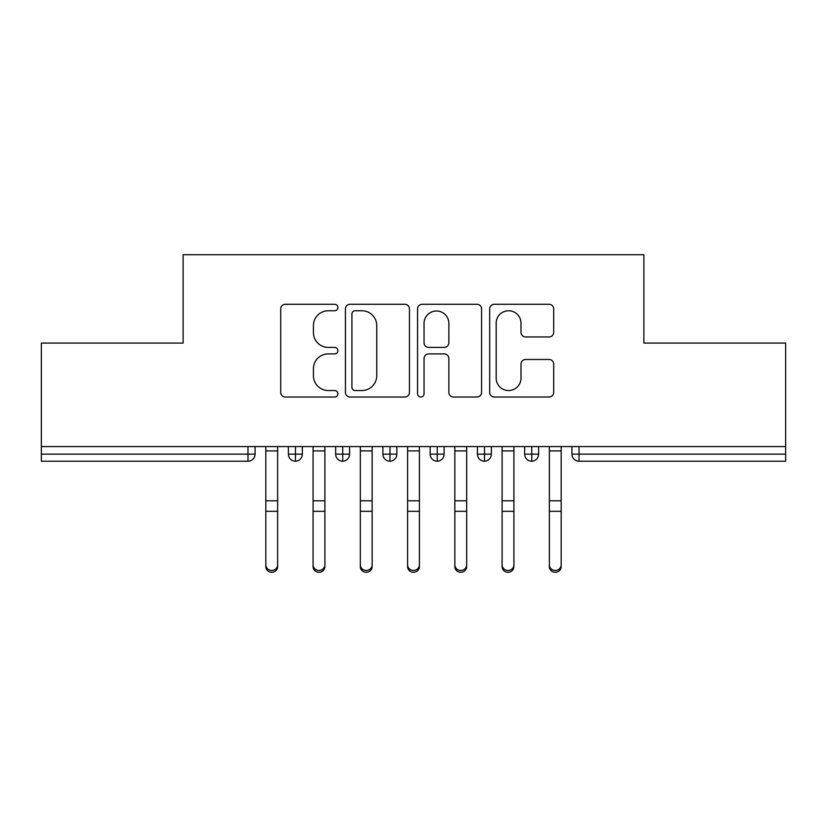 <?xml version="1.0" encoding="UTF-8"?>
<svg xmlns="http://www.w3.org/2000/svg" width="827" height="827" viewBox="0 0 827 827"><rect width="100%" height="100%" fill="white"/><g stroke="black" fill="none" stroke-linecap="round" stroke-linejoin="round"><path stroke-width="1.24" d="M337.892 307.51A3.246 3.246 0 0 0 334.646 304.264L285.356 304.264A4.642 4.642 0 0 0 280.715 308.905L280.715 392.391A4.642 4.642 0 0 0 285.356 397.032L334.646 397.032A3.246 3.246 0 0 0 337.892 393.786A3.246 3.246 0 0 0 334.646 390.54L328.267 390.54A14.845 14.845 0 0 1 313.423 375.696L313.423 368.739A14.845 14.845 0 0 1 328.267 353.894L334.646 353.894A3.246 3.246 0 0 0 337.892 350.648A3.246 3.246 0 0 0 334.646 347.402L328.267 347.402A14.845 14.845 0 0 1 313.423 332.557L313.423 325.6A14.845 14.845 0 0 1 328.267 310.756L334.646 310.756A3.246 3.246 0 0 0 337.892 307.51M549.066 336.961A4.642 4.642 0 0 0 553.697 332.33L553.697 308.905A4.642 4.642 0 0 0 549.066 304.264L494.329 304.264A4.642 4.642 0 0 0 489.687 308.905L489.687 392.391A4.642 4.642 0 0 0 494.329 397.032L549.066 397.032A4.642 4.642 0 0 0 553.697 392.391L553.697 364.097A4.642 4.642 0 0 0 549.066 359.466L525.641 359.466A4.642 4.642 0 0 0 521 364.097L521 378.135A12.405 12.405 0 0 1 508.595 390.54A12.405 12.405 0 0 1 496.179 378.135L496.179 323.161A12.405 12.405 0 0 1 508.595 310.756A12.405 12.405 0 0 1 521 323.161L521 332.33A4.642 4.642 0 0 0 525.641 336.961L549.066 336.961M41.35 446.58L785.65 446.58L785.65 343.091L643.882 343.091L643.882 254.716L183.118 254.716L183.118 343.091L41.35 343.091L41.35 454.137L247.986 454.137L247.986 446.58M409.437 308.905A4.642 4.642 0 0 0 404.806 304.264L350.069 304.264A4.642 4.642 0 0 0 345.428 308.905L345.428 392.391A4.642 4.642 0 0 0 350.069 397.032L404.806 397.032A4.642 4.642 0 0 0 409.437 392.391L409.437 308.905M422.194 304.264L476.931 304.264A4.642 4.642 0 0 1 481.572 308.905L481.572 392.391A4.642 4.642 0 0 1 476.931 397.032L453.506 397.032A4.642 4.642 0 0 1 448.865 392.391L448.865 358.536A4.642 4.642 0 0 0 444.233 353.894L428.696 353.894A4.642 4.642 0 0 0 424.055 358.536L424.055 393.786A3.246 3.246 0 0 1 420.809 397.032A3.246 3.246 0 0 1 417.563 393.786L417.563 308.905A4.642 4.642 0 0 1 422.194 304.264M255.067 446.58L255.067 454.137A7.092 7.092 0 0 1 247.986 461.228L41.35 461.228L41.35 454.137M785.65 446.58L785.65 461.228L579.014 461.228A7.092 7.092 0 0 1 571.933 454.137L571.933 446.58L571.933 454.137A7.092 7.092 0 0 0 579.014 461.228L579.014 454.137L785.65 454.137M295.477 461.228A7.092 7.092 0 0 1 288.385 454.137L288.385 446.58L288.385 454.137A7.092 7.092 0 0 0 295.477 461.228A7.092 7.092 0 0 0 302.331 454.147L302.331 446.58L302.331 454.137A7.092 7.092 0 0 1 295.477 461.228L295.477 454.137L302.331 454.137M295.477 446.58L295.477 454.137L288.385 454.137M247.986 461.228A7.092 7.092 0 0 0 255.067 454.137A7.092 7.092 0 0 1 247.986 461.228L247.986 454.137L255.067 454.137M342.729 446.58L342.729 454.137L335.648 454.137L335.648 446.58L335.648 454.137A7.092 7.092 0 0 0 342.729 461.228A7.092 7.092 0 0 0 349.583 454.147L349.583 446.58L349.583 454.137A7.092 7.092 0 0 1 342.729 461.228A7.092 7.092 0 0 1 335.648 454.137A7.092 7.092 0 0 0 342.729 461.228L342.729 454.137L349.583 454.137M389.993 446.58L389.993 454.137L382.901 454.137L382.901 446.58L382.901 454.137A7.092 7.092 0 0 0 389.993 461.228A7.092 7.092 0 0 0 396.846 454.147L396.846 446.58L396.846 454.137A7.092 7.092 0 0 1 389.993 461.228A7.092 7.092 0 0 1 382.901 454.137A7.092 7.092 0 0 0 389.993 461.228L389.993 454.137L396.846 454.137M437.245 446.58L437.245 461.228A7.092 7.092 0 0 1 430.154 454.137L430.154 446.58L430.154 454.137A7.092 7.092 0 0 0 437.245 461.228A7.092 7.092 0 0 0 444.099 454.147L444.099 446.58M484.508 446.58L484.508 461.228A7.092 7.092 0 0 1 477.417 454.137A7.092 7.092 0 0 0 484.508 461.228A7.092 7.092 0 0 1 477.417 454.137L477.417 446.58M491.352 446.58L491.352 454.137A7.092 7.092 0 0 1 484.508 461.228A7.092 7.092 0 0 0 491.352 454.147L477.417 454.137M531.761 446.58L531.761 454.137L524.669 454.137L524.669 446.58L524.669 454.137A7.092 7.092 0 0 0 531.761 461.228A7.092 7.092 0 0 0 538.615 454.147L538.615 446.58L538.615 454.137A7.092 7.092 0 0 1 531.761 461.228A7.092 7.092 0 0 1 524.669 454.137A7.092 7.092 0 0 0 531.761 461.228L531.761 454.137L538.615 454.137M355.165 310.756A3.246 3.246 0 0 0 351.92 314.002L351.92 387.294A3.246 3.246 0 0 0 355.165 390.54L361.895 390.54A14.845 14.845 0 0 0 376.74 375.696L376.74 325.6A14.845 14.845 0 0 0 361.895 310.756L355.165 310.756M448.865 323.398A12.405 12.405 0 0 0 436.46 310.983A12.405 12.405 0 0 0 424.055 323.398L424.055 342.76A4.642 4.642 0 0 0 428.696 347.402L444.233 347.402A4.642 4.642 0 0 0 448.865 342.76L448.865 323.398M277.634 566.64A5.903 5.644 180 0 1 271.732 572.284A5.903 5.644 180 0 1 265.818 566.64L265.818 564.82A5.903 5.644 -0 0 0 271.732 570.465A5.903 5.644 -0 0 0 277.634 564.82L277.634 513.122M265.818 446.58L265.818 564.82M277.634 446.58L277.634 564.82M324.897 566.64A5.903 5.644 180 0 1 318.984 572.284A5.903 5.644 180 0 1 313.082 566.64L313.082 564.82A5.903 5.644 -0 0 0 318.984 570.465A5.903 5.644 -0 0 0 324.897 564.82L324.897 513.122M372.15 566.64A5.903 5.644 180 0 1 366.247 572.284A5.903 5.644 180 0 1 360.334 566.64L360.334 564.82A5.903 5.644 -0 0 0 366.247 570.465A5.903 5.644 -0 0 0 372.15 564.82L372.15 513.122M419.403 566.64A5.903 5.644 180 0 1 413.5 572.284A5.903 5.644 180 0 1 407.597 566.64L407.597 564.82A5.903 5.644 -0 0 0 413.5 570.465A5.903 5.644 -0 0 0 419.403 564.82L419.403 513.122M466.666 566.64A5.903 5.644 180 0 1 460.753 572.284A5.903 5.644 180 0 1 454.85 566.64L454.85 564.82A5.903 5.644 -0 0 0 460.753 570.465A5.903 5.644 -0 0 0 466.666 564.82L466.666 513.122M313.082 446.58L313.082 564.82M324.897 446.58L324.897 564.82M360.334 446.58L360.334 564.82M372.15 446.58L372.15 564.82M407.597 446.58L407.597 564.82M419.403 446.58L419.403 564.82M454.85 446.58L454.85 564.82M466.666 446.58L466.666 564.82M513.918 566.64A5.903 5.644 180 0 1 508.016 572.284A5.903 5.644 180 0 1 502.103 566.64L502.103 564.82A5.903 5.644 -0 0 0 508.016 570.465A5.903 5.644 -0 0 0 513.918 564.82L513.918 513.122M502.103 446.58L502.103 564.82M513.918 446.58L513.918 564.82M561.182 566.64A5.903 5.644 180 0 1 555.268 572.284A5.903 5.644 180 0 1 549.366 566.64L549.366 564.82A5.903 5.644 -0 0 0 555.268 570.465A5.903 5.644 -0 0 0 561.182 564.82L561.182 513.122M549.366 446.58L549.366 564.82M561.182 446.58L561.182 564.82M579.014 446.58L579.014 454.137L571.933 454.137M430.154 454.137A7.092 7.092 0 0 0 437.245 461.228A7.092 7.092 0 0 0 444.099 454.147L430.154 454.137M277.634 450.901L265.818 450.901M277.634 500.79L265.818 500.79M277.634 511.303L265.818 511.303M324.897 450.901L313.082 450.901M324.897 500.79L313.082 500.79M324.897 511.303L313.082 511.303M372.15 450.901L360.334 450.901M372.15 500.79L360.334 500.79M372.15 511.303L360.334 511.303M419.403 450.901L407.597 450.901M419.403 500.79L407.597 500.79M419.403 511.303L407.597 511.303M466.666 450.901L454.85 450.901M466.666 500.79L454.85 500.79M466.666 511.303L454.85 511.303M513.918 450.901L502.103 450.901M513.918 500.79L502.103 500.79M513.918 511.303L502.103 511.303M561.182 450.901L549.366 450.901M561.182 500.79L549.366 500.79M561.182 511.303L549.366 511.303"/></g></svg>
